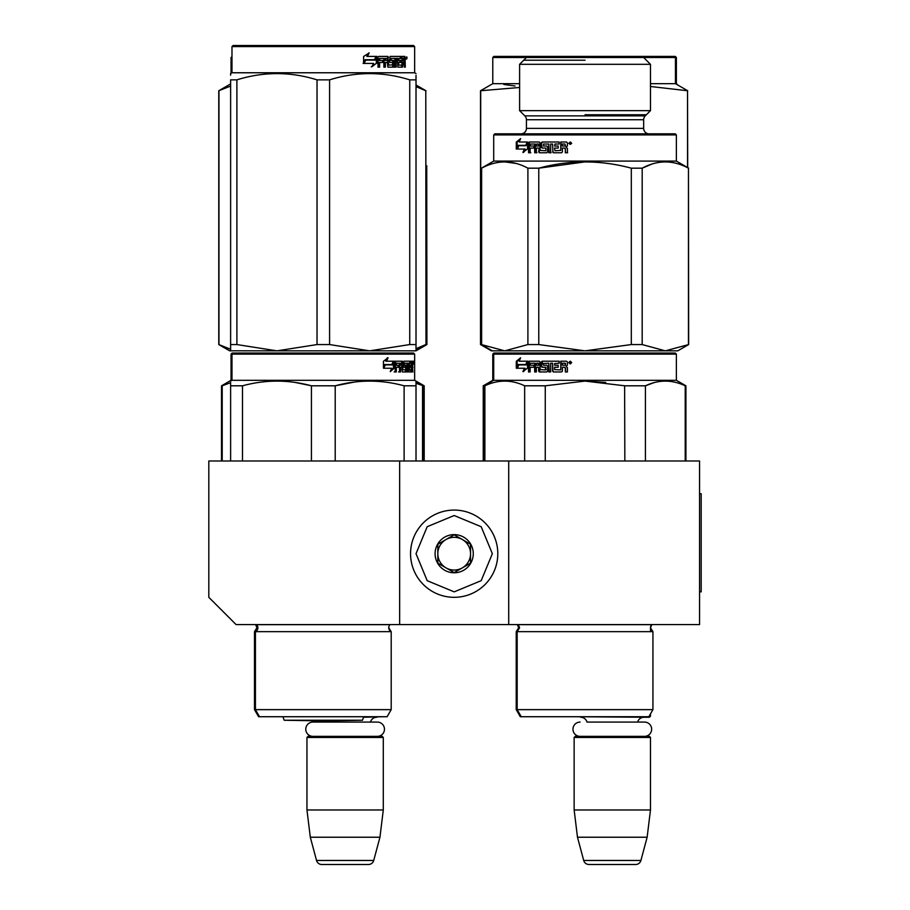 <?xml version="1.0" encoding="UTF-8"?>
<svg xmlns="http://www.w3.org/2000/svg" width="910" height="910" viewBox="0 0 910 910"><rect width="100%" height="100%" fill="white"/><g stroke="black" fill="none" stroke-linecap="round" stroke-linejoin="round"><path stroke-width="1.36" d="M399.649 624.579L399.649 460.995L208.811 460.995L208.811 597.313L236.077 624.579L508.713 624.579L508.713 460.995L699.551 460.995L699.551 624.579L508.713 624.579M399.649 460.995L508.713 460.995M363.386 717.273L382.746 716.727M319.808 722.074A6.541 6.541 122.1 0 0 319.342 720.856M370.45 722.074A6.541 6.541 -122.2 0 1 376.751 717.273M306.954 737.453L383.292 737.453L382.211 736.361L308.046 736.361L306.954 737.453L306.954 809.968L310.31 837.234L316.532 860.462A5.449 5.449 34.1 0 0 321.799 864.5L368.459 864.5A5.449 5.449 -34.1 0 0 373.726 860.462L316.532 860.462M383.292 737.453L383.292 809.968L306.954 809.968M383.292 809.968L379.948 837.234L310.31 837.234M379.948 837.234L373.726 860.462M368.459 864.5L321.799 864.5M651.844 624.579L650.479 627.741A4.357 4.357 0 0 1 651.753 624.658L517.403 624.658L518.677 627.741L516.22 631.665L652.936 631.665A4.357 4.357 0 0 1 650.479 627.741L650.479 630.448M518.256 624.579L519.61 627.741L517.164 631.665L517.164 709.641L652.936 709.641L650.479 713.895L650.479 716.181L649.16 716.181M650.479 716.181L649.387 717.273L574.688 716.727M644.508 736.361A7.144 7.144 0 0 0 651.651 729.217A7.144 7.144 0 0 0 644.508 722.074L586.995 722.074A6.541 6.541 122.1 0 0 580.682 717.273M644.508 722.074L637.626 722.074A6.541 6.541 -122.2 0 1 643.939 717.273M574.142 737.453L650.479 737.453L649.387 736.361L575.234 736.361L574.142 737.453L574.142 809.968L577.486 837.234L583.708 860.462A5.449 5.449 34.1 0 0 588.975 864.5L635.646 864.5A5.449 5.449 -34.1 0 0 640.913 860.462L583.708 860.462M650.479 737.453L650.479 809.968L574.142 809.968M650.479 809.968L647.135 837.234L577.486 837.234M647.135 837.234L640.913 860.462M635.646 864.5L588.975 864.5M454.181 597.313A43.623 43.623 0 0 0 497.804 553.689A43.623 43.623 0 0 0 454.181 510.078A43.623 43.623 0 0 0 410.558 553.689A43.623 43.623 0 0 0 454.181 597.313M454.181 591.864L481.174 580.682L492.355 553.689L481.174 526.708L454.181 515.526L427.188 526.708L416.018 553.689L427.188 580.682L454.181 591.864M454.181 572.777A19.087 19.087 0 0 0 473.268 553.689A19.087 19.087 0 0 0 454.181 534.614A19.087 19.087 0 0 0 435.094 553.689A19.087 19.087 0 0 0 454.181 572.777M454.181 572.583L470.538 563.142L470.538 544.248L454.181 534.807L437.824 544.248L437.824 563.142L454.181 572.583M446.002 539.528A16.357 16.357 0 0 1 462.36 539.528A16.357 16.357 0 0 0 437.824 553.689A16.357 16.357 0 0 0 462.36 567.863A16.357 16.357 0 0 0 462.36 539.528A16.357 16.357 0 0 1 470.538 553.689M462.36 567.863A16.357 16.357 0 0 1 437.824 553.689M580.114 736.361A7.144 7.144 0 0 1 572.97 729.217A7.144 7.144 0 0 1 580.114 722.074M377.332 736.361A7.144 7.144 0 0 0 384.464 729.217A7.144 7.144 0 0 0 377.332 722.074L312.926 722.074A7.144 7.144 0 0 0 305.783 729.217A7.144 7.144 0 0 0 312.926 736.361M413.345 361.611L413.345 363.522L413.276 361.611M391.198 709.641L255.426 709.641L259.521 716.727L387.114 716.727L391.198 709.641L391.198 631.665L255.426 631.665A4.357 4.357 0 0 0 256.609 624.658L256.529 624.579M388.752 627.741L391.198 631.665A4.357 4.357 0 0 1 390.026 624.658L390.106 624.579M323.312 353.034L233.074 353.034L231.982 354.126L414.653 354.126L413.561 353.034L251.831 353.034M233.074 353.034L402.573 353.034M405.109 353.034L241.525 353.034L405.109 353.034M254.493 631.665L254.493 709.641L255.426 709.641L255.426 631.665L254.493 631.665L256.95 627.741L255.585 624.579M311.425 460.995L311.425 385.806C288.459 379.561 265.481 379.561 242.504 385.806L230.617 385.806L230.617 460.995M242.504 460.995L242.504 385.806M335.21 460.995L335.21 385.806L311.425 385.806M404.12 460.995L404.12 385.806C381.153 379.561 358.176 379.561 335.21 385.806L354.559 382.029M416.018 460.995L416.018 385.806L404.12 385.806M230.617 382.405L230.617 385.806M310.799 385.647L294.999 382.416M375 381.199L369.665 381.085M416.018 382.405L416.018 385.806L416.018 381.085L414.653 380.3L231.982 380.3L231.982 354.126L231.049 354.126L231.049 380.3L221.505 385.806L221.505 460.995M230.617 381.085L231.982 380.3L231.049 380.3M414.653 380.3L414.653 354.126M394.28 368.14L390.253 371.621L391.596 368.243L383.792 368.243L385.294 364.921L392.892 364.921L394.28 361.213L394.28 368.14L393.427 368.14L393.427 363.488M390.663 370.598L393.427 368.14M385.123 364.535L392.745 364.535L393.996 361.213L385.829 361.213L386.579 361.213L388.058 357.778L383.451 361.27L383.451 368.243L385.123 364.535L384.384 364.535L383.451 366.65M385.829 361.213L387.285 357.778M391.914 364.535L393.154 361.213M408.681 367.265L409.42 367.265L409.534 369.938L408.681 369.938M409.534 369.938L411.365 369.608L411.365 361.213L412.753 361.213L412.924 362.055L411.365 361.213M409.42 367.265L410.615 367.265L410.615 365.251L408.681 365.251M409.42 365.251L409.42 363.556L408.681 363.556M410.751 369.938L411.582 371.951L408.977 371.951L408.681 363.226L409.534 363.226L407.145 363.226L407.145 371.951L407.93 371.951L407.93 363.226M409.42 363.556L410.899 363.226L410.899 361.213L403.938 361.213L403.528 366.423L404.632 367.265M409.864 363.226L409.864 361.213M403.938 367.265L405.61 367.265L405.61 369.938L401.879 369.608M401.879 367.265L401.879 365.251M401.879 363.249L401.469 361.213M398.591 371.951L399.672 371.951L399.672 367.265L400.593 367.265L400.593 371.951L399.501 371.951L399.501 363.226L395.634 363.226L396.51 363.226L396.316 365.251L395.44 365.251L399.046 365.251L399.046 367.265L395.44 367.265L396.316 367.265L396.316 371.951L395.076 371.951L395.6 361.213L402.413 361.213L402.834 369.608L401.992 369.608M394.212 368.14L394.735 361.213M394.212 371.951L395.44 371.951L395.44 367.265M398.591 367.265L398.591 365.251M404.506 363.556L403.687 363.226L404.654 363.226L404.654 365.251L403.687 365.251L406.281 365.251L406.634 366.093L406.281 371.951L402.413 371.951L401.992 367.265L400.593 367.265M406.281 371.951L406.144 365.251M411.798 371.109L411.365 367.265M411.798 367.265L412.492 371.951M411.582 371.951L411.434 371.109M412.924 371.951L412.457 367.595M412.492 365.081L411.855 367.595M411.855 365.081L411.593 366.343M413.675 362.578L413.447 363.943L413.538 362.578M412.924 365.081L412.924 362.055M412.662 366.343L412.924 367.595M404.654 363.226L407.145 363.226M410.319 367.265L410.319 365.251M400.593 363.556L401.992 363.556L401.992 365.251L400.593 365.251L400.593 363.556L399.672 363.556L399.672 365.251L400.593 365.251M411.798 363.226L412.423 363.226L412.492 365.251L411.798 365.251L411.798 363.226M411.365 365.251L411.354 363.226M400.878 363.226L399.672 363.556M409.568 367.265L409.568 365.251M398.136 367.265L398.136 365.251M395.44 365.251L395.634 363.226M405.632 369.938L405.291 371.951M405.632 367.276L405.291 365.251M403.539 363.556L403.687 365.251M410.751 371.109L410.524 371.951M411.855 363.226L411.855 362.055M422.388 346.63L426.915 344.56L416.018 350.851L416.018 344.56L416.018 350.851L369.665 350.851L329.591 344.56L317.033 344.56L317.033 79.853L329.591 79.853C356.31 71.537 383.019 71.537 409.739 79.853L416.018 79.853C416.007 71.537 416.007 71.537 416.018 79.853L416.018 344.56L409.739 344.56L409.739 79.853M394.053 64.587L393.257 64.587M388.49 64.587L387.717 64.587M385.362 64.587L384.623 64.587M413.561 45.5L233.074 45.5L231.982 46.592L414.653 46.592L413.561 45.5M230.617 344.56L230.617 79.853L230.617 349.235L218.775 344.56L229.684 350.851L230.617 350.851L230.617 344.56L236.896 344.56L236.896 79.853C263.616 71.537 290.324 71.537 317.033 79.853M230.617 350.794L276.97 350.851L236.896 344.56M230.617 75.189L230.617 73.551L231.982 72.766L414.653 72.766L416.018 73.551M230.617 79.853C230.628 71.537 230.628 71.537 230.617 79.853L236.896 79.853M409.739 344.56L369.665 350.851L276.97 350.851L317.033 344.56M416.018 75.28L416.018 79.818M329.591 344.56L329.591 79.853M376.342 57.751L376.342 63.336L371.314 66.817M376.979 63.336L376.979 56.409L375.204 60.117L365.82 60.117L364.023 63.438L373.566 63.438L371.894 66.817L376.342 63.336M365.615 59.73L363.602 63.438L363.602 56.465L369.176 52.973L367.378 56.409L376.615 56.409L375.022 59.73L365.103 59.73L363.124 63.438M368.63 52.973L366.855 56.409M375.978 56.409L374.408 59.73M402.925 62.46L402.493 67.147L397.863 67.147L397.363 58.422L396.157 58.422L396.157 67.147L394.906 67.147L394.906 58.422L391.129 58.422L391.129 60.447L393.564 60.447L394.098 61.288L393.564 67.147L387.899 67.147L387.296 62.46L385.362 62.46L385.362 67.147L383.872 67.147L383.872 58.422L379.879 58.422L379.618 60.447L383.247 60.447L383.247 62.46L379.618 62.46L379.618 67.147L378.003 67.147L378.003 57.25L378.685 56.409L387.899 56.409L388.718 65.133L392.767 64.803L392.551 62.46L390.083 62.46L389.503 61.618L390.083 56.409L401.219 56.409L401.219 58.422L398.614 58.752L398.614 60.447L400.684 60.447L400.684 62.46L398.614 62.46L398.796 65.133L401.913 65.133L402.084 56.409L404.916 56.409L405.314 67.147L404.347 67.147L403.938 62.46L402.084 62.46M397.715 62.46L398.614 62.46L397.715 62.46L397.897 65.133M397.897 58.422L398.796 58.422L397.715 58.752L397.715 60.447L398.614 60.447L397.715 60.447M388.718 65.133L387.717 64.803L387.717 57.25L388.49 57.25M387.125 56.409L387.717 57.25M379.618 62.46L378.947 62.46L378.947 67.147M379.618 60.447L378.947 60.447L379.618 60.447M384.623 62.46L385.362 62.46L384.623 62.46L384.623 67.147M391.129 60.447L390.322 60.447L391.129 60.447M390.322 58.422L391.129 58.422L390.106 58.752L390.322 60.447M394.053 60.936L394.053 66.646M396.157 58.422L395.281 58.422L395.281 67.147L394.053 67.147M402.982 62.46L401.981 62.46M404.723 61.527L403.744 61.527L404.336 63.04M405.314 60.276L404.347 60.276L403.744 61.527M407.134 57.774L406.542 59.127L405.94 57.774L406.781 57.774M405.314 57.774L405.314 59.014M406.292 57.774L406.042 58.524M401.219 56.409L401.151 58.422M386.306 58.422L384.862 58.422L384.623 60.447L385.362 60.447L384.623 60.447M385.601 58.422L385.362 60.447L387.296 60.447L387.296 58.752L384.862 58.422M402.925 58.422L402.084 58.422L402.925 58.422L402.925 60.447L402.084 60.447L404.347 60.447L404.188 58.422L402.925 58.422M399.763 60.447L399.763 62.46M400.286 56.409L400.286 58.422M382.53 60.447L382.53 62.46M379.879 58.422L378.947 58.752L378.947 60.447M383.144 60.447L383.144 62.46M392.722 60.447L392.722 67.147M401.981 65.111L401.549 67.147M403.938 56.409L404.336 58.593M406.417 58.718L406.759 56.807L406.417 58.718M284.204 720.242L323.312 720.925L362.43 720.242L284.204 720.242A10.909 10.909 0 0 1 283.181 716.727M363.454 716.727A10.909 10.909 0 0 1 362.43 720.242M307.648 353.034L236.998 353.034M400.536 353.034L412.628 353.034M393.211 353.034L312.096 353.034M222.211 460.995L222.211 385.806L230.617 382.7M222.211 385.806L221.505 385.806M416.007 383.258L423.252 385.806L423.252 460.995M422.547 460.995L422.547 385.806M259.521 716.727L258.588 716.727L254.493 709.641M218.775 344.56L218.775 90.75L230.617 86.075M218.969 344.56L218.969 90.75M416.018 350.316L425.982 344.56L425.789 90.75L416.018 86.632M416.018 348.678L425.789 344.56M425.982 344.56L425.789 90.75M231.049 73.3L231.049 57.501L231.982 57.501M423.491 460.995L423.491 385.806L424.197 385.806L424.197 460.995M314.655 353.034L248.68 353.034L314.655 353.034M327.953 353.034L396.419 353.034L327.953 353.034M422.467 385.351L423.491 385.806M426.733 344.56L426.733 165.995L425.982 165.62M426.915 344.56L426.733 165.995M426.915 165.995L425.982 165.461M578.305 716.727L588.452 716.727M538.083 353.034L675.288 353.034L585.05 353.034L675.288 353.034L676.38 354.126L676.38 380.3L685.924 385.806L685.924 460.995M569.376 353.034L503.15 353.034M576.383 353.034L513.274 353.034M589.657 353.034L666.837 353.034L589.657 353.034M513.558 353.034L493.868 353.034L492.776 354.126L676.38 354.126L675.288 353.034M591.796 716.727L520.315 716.727L516.22 709.641L517.164 709.641L521.259 716.727M585.05 716.727L648.841 716.727L652.936 709.641L652.936 631.665L650.479 627.741M484.871 460.995L484.871 385.806L484.177 385.806L484.177 460.995M524.66 460.995L524.66 385.806C511.397 379.561 498.134 379.561 484.871 385.806M545.261 460.995L545.261 385.806L524.66 385.806M685.219 460.995L685.219 385.806L685.924 385.806M624.84 460.995L624.624 385.76M605.707 382.393L585.05 381.085L624.84 385.806L645.429 385.806C658.692 379.561 671.955 379.561 685.219 385.806M653.983 382.666L645.429 385.806L645.429 460.995M545.261 385.806L585.05 381.085M676.38 380.3L492.776 380.3L483.233 385.806L483.233 460.995M526.583 364.921L525.878 364.921L527.55 361.213L527.55 368.14L522.909 371.621L524.387 368.243L516.607 368.243L517.961 364.921L526.583 364.921L527.55 362.749M517.426 368.243L518.757 364.921M523.648 371.621L525.104 368.243L524.387 368.243M519.178 361.213L527.208 361.213L525.707 364.535L517.801 364.535L516.3 368.243L516.3 361.27L520.622 357.778L519.178 361.213M517.119 368.243L518.609 364.535M517.119 366.218L517.119 361.27L520.224 358.711M526.048 364.535L527.891 361.213M560.753 369.938L560.776 361.213L566.532 361.213L567.408 362.055L567.408 365.081L566.111 366.343L567.408 367.595L567.408 371.951L565.326 371.951L565.326 368.106L564.462 367.265L562.414 367.265L562.414 371.109L561.572 371.951L553.371 371.951L552.575 371.109L552.575 363.226L550.675 363.226L550.675 371.951L548.798 371.951L548.798 363.226L543.213 363.556L543.497 365.251L546.842 365.251L547.615 366.093L547.615 371.109L546.842 371.951L539.38 371.951L538.652 371.109L538.652 367.265L536.365 367.265L536.365 371.951L534.67 371.951L534.67 363.226L530.416 363.226L530.155 365.251L533.988 365.251L533.988 367.265L530.155 367.265L530.155 371.951L528.539 371.951L528.539 362.055L529.211 361.213L539.38 361.213L540.119 362.055L540.119 369.608L545.431 369.938L545.431 367.265L542.121 367.265L541.382 366.423L541.382 362.055L542.121 361.213L559.161 361.213L559.161 363.226L554.6 363.556L554.6 365.251L558.194 365.251L558.194 367.265L554.6 367.265L554.6 369.608L560.753 369.938L561.072 361.213M541.382 366.423L542.633 361.213M545.727 369.608L545.909 367.265M545.431 369.938L546.205 369.608M529.211 371.951L529.211 362.055L529.882 361.213M528.539 362.055L529.211 362.055M534.67 363.226L535.273 363.226L535.273 371.951M538.652 367.265L539.926 371.951M548.798 363.226L549.231 371.951M552.575 363.226L552.962 371.109L553.758 371.951M571.696 362.578L570.251 363.943L568.818 362.578L570.251 361.213L571.696 362.578M570.342 363.932L569.012 362.578L570.342 361.213M538.367 363.226L538.652 365.251L536.365 365.251L536.65 363.226L538.925 363.226L537.23 363.226M539.209 365.251L538.925 363.226M565.326 363.556L565.326 365.251L562.414 365.251L562.414 363.226L565.235 363.226M565.326 365.251L565.565 363.556M542.633 367.265L541.905 366.423M565.565 371.951L565.565 368.106L564.462 367.265M570.763 361.611L569.671 361.611L570.763 361.611M570.513 362.84L570.695 363.522L570.513 362.84M484.973 346.596L480.514 344.56L491.411 350.851L504.766 350.851L527.902 344.56L538.777 344.56L585.05 350.851L631.312 344.56L642.187 344.56L665.324 350.851L688.654 344.56L677.745 350.851L504.766 350.851L481.447 344.56L481.447 168.179L493.709 161.093L493.709 134.93L676.38 134.93L676.38 161.093L493.709 161.093M652.14 164.005L642.403 168.066M585.05 161.889L538.777 168.179C569.626 159.864 600.475 159.864 631.312 168.179L631.312 344.56M515.981 163.425L504.766 161.889M538.777 344.56L538.777 168.179L527.902 168.179C512.478 159.864 497.065 159.864 481.64 168.179L481.447 168.179M642.187 344.56L642.187 168.179L631.312 168.179M688.461 344.56L688.461 168.179C673.036 159.864 657.611 159.864 642.187 168.179M688.654 344.56L688.461 168.179M688.654 168.179L676.38 161.093M527.902 344.56L527.902 168.179M481.64 344.56L481.64 168.179M518.757 145.725L517.426 149.047M524.387 149.047L522.909 152.425L527.55 148.933L527.55 142.017L525.878 145.725L517.961 145.725L516.607 149.047L525.104 149.047L523.648 152.425M525.878 145.725L527.55 143.553M519.963 142.017L527.208 142.017L525.707 145.338L518.609 145.338M525.707 145.338L517.801 145.338L516.3 149.047L516.3 142.062L517.119 142.062L517.119 147.011M520.224 139.514L517.119 142.062M516.3 142.062L520.622 138.582L519.178 142.017L527.208 142.017M566.532 142.017L560.776 142.017L560.776 150.412L561.072 142.017L566.532 142.017L567.408 142.859L567.408 145.884L566.111 147.136L567.408 148.398L567.408 152.755L565.326 152.755L565.326 148.91L565.565 152.755L567.612 152.755M565.565 148.91L564.712 148.068L562.414 148.068L562.414 151.913L561.572 152.755L553.758 152.755L552.962 151.913L552.575 144.03L552.962 151.913M561.572 152.755L553.371 152.755L552.575 151.913M552.575 144.03L550.675 144.03L550.675 152.755L548.798 152.755L548.798 144.03L549.231 152.755L551.085 152.755M548.798 144.03L543.497 144.03L543.497 146.044L546.842 146.044L543.998 146.044M546.842 146.044L547.615 146.897L547.615 151.913L546.842 152.755L539.926 152.755L538.652 151.913L539.209 148.068L539.209 151.913M546.842 152.755L539.38 152.755L538.652 151.913M538.652 148.068L536.365 148.068L536.365 152.755L534.67 152.755L534.67 144.03L535.273 144.03L535.273 152.755L536.946 152.755M534.67 144.03L530.416 144.03L530.155 146.044L533.988 146.044L530.814 146.044M533.988 146.044L533.988 148.068L530.814 148.068M533.988 148.068L530.155 148.068L530.155 152.755L528.539 152.755L528.539 142.859L529.211 142.859L529.211 152.755L530.814 152.755M528.539 142.859L529.211 142.017L539.38 142.017L529.882 142.017L529.211 142.859M539.38 142.017L540.119 142.859L540.119 150.412L545.909 150.742L545.909 148.068L545.909 150.742M545.431 148.068L542.121 148.068L541.382 147.227L542.633 148.068M541.382 147.227L541.382 142.859L541.905 147.227M541.382 142.859L542.121 142.017L559.161 142.017L542.633 142.017L541.905 142.859M559.161 142.017L559.161 144.03L555.271 144.03M559.161 144.03L554.918 144.03L554.6 146.044L558.194 146.044L558.194 148.068L554.963 148.068M558.194 148.068L554.6 148.068L554.918 150.742L560.776 150.412M538.652 146.044L538.367 144.03L536.65 144.03L536.365 146.044L539.209 146.044L538.925 144.03L537.23 144.03M564.985 144.03L562.414 144.03L562.414 146.044L565.565 146.044L564.985 144.03L565.565 146.044M558.194 146.044L554.963 146.044M568.818 143.382L570.251 142.017L571.696 143.382L568.818 143.382L570.342 142.017M565.326 148.91L564.462 148.068M676.38 134.93L675.288 133.838L494.801 133.838L493.709 134.93M649.114 133.838A5.449 5.449 -48.7 0 1 643.666 128.378L526.435 128.378A5.449 5.449 48.7 0 1 520.975 133.838M643.666 128.378L643.666 119.733L526.435 119.733L526.435 128.378M643.666 119.733A5.449 5.449 -161.4 0 1 645.258 115.877L524.831 115.877A5.449 5.449 161.4 0 1 526.435 119.733M650.479 64.314L519.61 64.314L526.435 57.501L643.666 57.501L650.479 64.314L650.479 110.656L519.61 110.656L519.61 64.314M645.258 115.877L650.479 110.656M524.831 115.877L519.61 110.656M569.671 142.415L570.934 142.415L569.853 142.415L569.853 144.326L569.853 142.415M570.513 143.632L570.695 144.326L570.513 143.632M585.05 114.751L646.396 114.751M585.05 60.219L523.705 60.219M620.472 716.727L622.008 716.727M674.356 353.034L664.311 353.034M662.264 353.034L629.231 353.034M493.868 353.034L510.476 353.034M654.938 353.034L593.479 353.034M483.938 460.995L483.938 385.806L484.962 385.351M483.938 385.806L483.233 385.806M551.494 716.727L546.216 716.727M650.479 83.674L676.38 83.674L676.38 57.501L675.288 56.409L493.868 56.409L492.776 57.501L526.435 57.501M515.037 85.995L503.833 84.459M480.514 344.56L480.514 90.75L519.61 87.474M480.696 344.56L480.696 90.75M687.528 167.531L687.528 90.75L651.207 86.575M687.71 167.645L687.528 90.75M480.514 90.75L492.776 83.674L519.61 83.674M676.38 57.501L643.666 57.501M495.29 353.034L493.709 354.126L493.709 380.3L484.177 385.806M510.647 353.034L574.631 353.034M606.617 353.034L657.702 353.034M593.639 353.034L658.442 353.034M677.745 84.994L676.38 83.674M699.551 493.709L701.189 493.709L701.189 591.864L699.551 591.864M390.026 624.658L255.664 624.658M409.42 369.608L408.681 369.608M402.834 362.055L401.879 362.055M412.924 362.578L412.128 362.578M405.314 62.79L404.336 62.79M413.447 363.943L412.366 363.943M413.447 361.213L412.366 361.213M397.818 64.587L398.387 62.46M231.982 72.766L231.982 46.592M414.653 72.766L414.653 46.592M232.141 353.034L231.049 354.126M416.018 381.631L423.252 385.806M416.018 84.994L425.982 90.75M230.617 83.913L218.775 90.75M231.982 56.556L231.049 57.501M416.018 381.085L424.197 385.806M492.355 350.851L481.447 344.56M492.776 354.126L492.776 380.3M516.22 631.665L516.22 709.641M674.356 56.409L675.447 57.501L675.447 83.674L687.71 90.75M492.776 83.674L492.776 57.501"/></g></svg>
